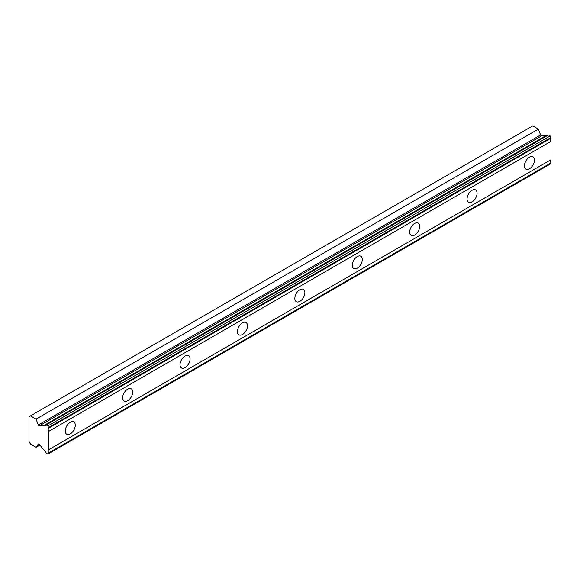 <?xml version="1.0" encoding="UTF-8"?>
<svg xmlns="http://www.w3.org/2000/svg" width="580" height="580" viewBox="0 0 580 580"><rect width="100%" height="100%" fill="white"/><g stroke="black" fill="none" stroke-linecap="round" stroke-linejoin="round"><path stroke-width="0.87" d="M48.734 427.424L551 137.438L550.137 135.945L548.448 134.966L46.175 424.951A2.929 1.689 60 0 1 45.668 425.611A2.929 1.689 60 0 1 44.203 425.466A2.929 1.689 60 0 1 44.08 425.394L39.389 425.8L541.655 135.821A1.015 0.587 -120 0 1 541.22 135.742A1.015 0.587 -120 0 1 540.596 134.959L538.334 129.13L532.737 125.903L29 416.73L29 441.503L30.472 444.055L36.069 447.282L38.331 444.07A1.015 0.587 60 0 1 38.447 443.961A1.015 0.587 60 0 1 39.389 444.425L44.08 450.261A2.929 1.689 60 0 1 46.175 453.118L47.872 454.096L48.734 453.603L48.734 452.9A2.929 1.696 60 0 1 48.734 449.681L48.734 431.339A2.929 1.696 60 0 1 48.734 428.12L47.872 425.93L46.175 424.951M547.114 135.742A2.929 1.689 60 0 1 546.476 135.488A2.929 1.689 60 0 1 546.353 135.416L541.655 135.821M529.475 168.758A7.105 4.104 120 0 0 534.115 162.494A7.105 4.104 120 0 0 533.027 156.803A7.105 4.104 120 0 0 529.475 157.158A7.105 4.104 120 0 0 524.835 163.415A7.105 4.104 120 0 0 525.922 169.106A7.105 4.104 120 0 0 529.475 168.758M70.26 433.884A7.105 4.104 120 0 0 74.9 427.627A7.105 4.104 120 0 0 73.812 421.928A7.105 4.104 120 0 0 70.26 422.284A7.105 4.104 120 0 0 65.62 428.54A7.105 4.104 120 0 0 66.707 434.232A7.105 4.104 120 0 0 70.26 433.884M127.658 400.744A7.105 4.104 120 0 0 132.298 394.48A7.105 4.104 120 0 0 131.21 388.788A7.105 4.104 120 0 0 127.658 389.144A7.105 4.104 120 0 0 123.018 395.4A7.105 4.104 120 0 0 124.106 401.092A7.105 4.104 120 0 0 127.658 400.744M185.063 367.604A7.105 4.104 120 0 0 189.704 361.34A7.105 4.104 120 0 0 188.616 355.649A7.105 4.104 120 0 0 185.063 356.004A7.105 4.104 120 0 0 180.424 362.261A7.105 4.104 120 0 0 181.511 367.952A7.105 4.104 120 0 0 185.063 367.604M242.462 334.464A7.105 4.104 120 0 0 247.102 328.2A7.105 4.104 120 0 0 246.014 322.509A7.105 4.104 120 0 0 242.462 322.864A7.105 4.104 120 0 0 237.822 329.121A7.105 4.104 120 0 0 238.909 334.812A7.105 4.104 120 0 0 242.462 334.464M299.867 301.317A7.105 4.104 120 0 0 304.507 295.06A7.105 4.104 120 0 0 303.42 289.369A7.105 4.104 120 0 0 299.867 289.717A7.105 4.104 120 0 0 295.227 295.981A7.105 4.104 120 0 0 296.315 301.673A7.105 4.104 120 0 0 299.867 301.317M357.265 268.177A7.105 4.104 120 0 0 361.906 261.921A7.105 4.104 120 0 0 360.818 256.23A7.105 4.104 120 0 0 357.265 256.577A7.105 4.104 120 0 0 352.625 262.841A7.105 4.104 120 0 0 353.713 268.533A7.105 4.104 120 0 0 357.265 268.177M414.671 235.038A7.105 4.104 120 0 0 419.311 228.781A7.105 4.104 120 0 0 418.224 223.09A7.105 4.104 120 0 0 414.671 223.438A7.105 4.104 120 0 0 410.031 229.702A7.105 4.104 120 0 0 411.118 235.393A7.105 4.104 120 0 0 414.671 235.038M472.069 201.898A7.105 4.104 120 0 0 476.709 195.641A7.105 4.104 120 0 0 475.622 189.943A7.105 4.104 120 0 0 472.069 190.298A7.105 4.104 120 0 0 467.429 196.555A7.105 4.104 120 0 0 468.524 202.246A7.105 4.104 120 0 0 472.069 201.898M39.389 425.8A1.015 0.587 60 0 1 38.954 425.72A1.015 0.587 60 0 1 38.331 424.944L36.069 419.115L30.472 415.882M551 137.438L551 138.141A2.929 1.696 60 0 0 551 141.361L48.734 431.339M48.734 453.603L551 163.618L551 162.915A2.929 1.696 60 0 1 551 159.696L551 141.361M48.734 428.12L551 138.141M551 159.696L48.734 449.681M551 162.915L48.734 452.9M39.904 445.07L36.069 447.282M538.334 129.13L36.069 419.115M546.353 135.416L44.08 425.394M550.137 135.945L47.872 425.93M540.596 134.959L38.331 424.944"/></g></svg>

